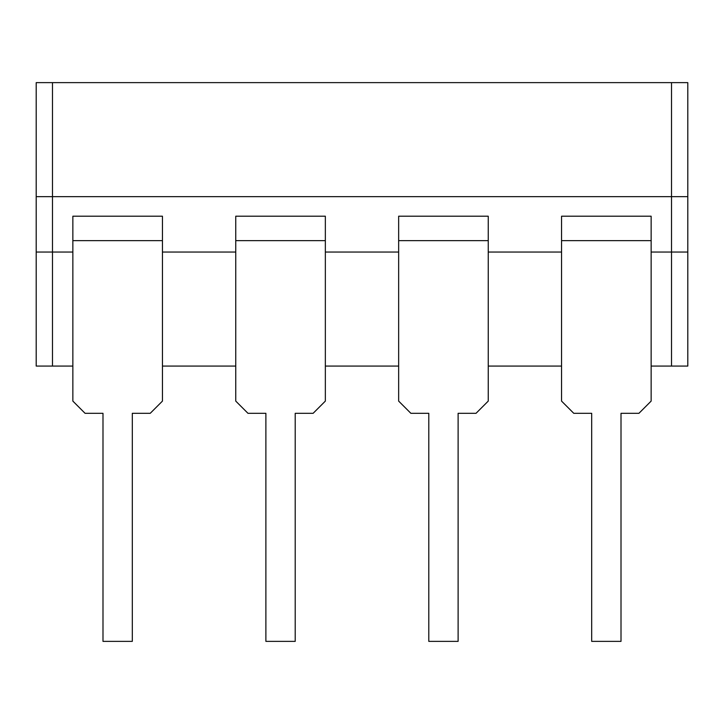 <?xml version="1.0" encoding="UTF-8"?>
<svg xmlns="http://www.w3.org/2000/svg" width="724" height="724" viewBox="0 0 724 724"><rect width="100%" height="100%" fill="white"/><g stroke="black" fill="none" stroke-linecap="round" stroke-linejoin="round"><path stroke-width="1.09" d="M72.853 366.072L36.2 366.072L36.2 252.043L72.853 252.043L36.2 252.043L36.2 196.657L687.8 196.657L687.8 252.043L651.148 252.043L687.8 252.043L687.8 366.072L651.148 366.072M561.553 252.043L488.248 252.043L561.553 252.043M398.653 252.043L325.348 252.043L398.653 252.043M235.752 252.043L162.447 252.043L235.752 252.043M561.553 366.072L488.248 366.072M398.653 366.072L325.348 366.072M235.752 366.072L162.447 366.072M671.51 82.626L687.8 82.626L687.8 196.657L671.51 196.657L671.51 82.626L36.2 82.626L36.2 196.657L671.51 196.657L671.51 366.072M72.853 216.205L72.853 401.096L85.07 413.313L102.989 413.313L102.989 641.374L132.311 641.374L132.311 413.313L150.23 413.313L162.447 401.096L162.447 216.205L72.853 216.205M235.752 216.205L235.752 401.096L247.97 413.313L265.889 413.313L265.889 641.374L295.211 641.374L295.211 413.313L313.13 413.313L325.348 401.096L325.348 216.205L235.752 216.205M398.653 216.205L398.653 401.096L410.87 413.313L428.789 413.313L428.789 641.374L458.111 641.374L458.111 413.313L476.03 413.313L488.248 401.096L488.248 216.205L398.653 216.205M561.553 216.205L561.553 401.096L573.77 413.313L591.689 413.313L591.689 641.374L621.011 641.374L621.011 413.313L638.93 413.313L651.148 401.096L651.148 216.205L561.553 216.205M52.49 82.626L52.49 366.072M72.853 240.639L162.447 240.639M235.752 240.639L325.348 240.639M398.653 240.639L488.248 240.639M561.553 240.639L651.148 240.639"/></g></svg>

